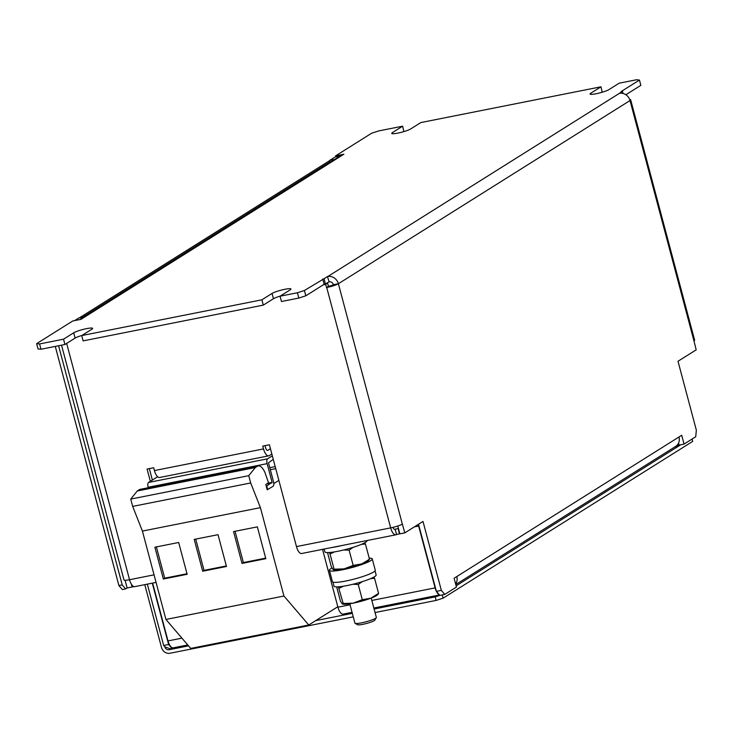<?xml version="1.0" encoding="UTF-8"?>
<svg xmlns="http://www.w3.org/2000/svg" width="733" height="733" viewBox="0 0 733 733"><rect width="100%" height="100%" fill="white"/><g stroke="black" fill="none" stroke-linecap="round" stroke-linejoin="round"><path stroke-width="1.1" d="M349.778 603.772L354.928 623.132A11.087 1.567 -14.9 0 0 355.093 623.316A11.087 1.567 -14.9 0 0 364.503 622.18A11.087 1.567 -14.9 0 0 375.543 618.313A11.087 1.567 -14.9 0 0 376.295 617.672A11.087 1.567 -14.9 0 0 376.35 617.433L371.2 598.073M355.093 623.316L357.557 624.718A9.034 1.274 -14.9 0 0 365.236 623.792A9.034 1.274 -14.9 0 0 374.233 620.64A9.034 1.274 -14.9 0 0 374.847 620.118L376.295 617.672M331.967 567.993A22.173 3.124 -14.9 0 0 330.995 568.561A22.173 3.124 -14.9 0 0 329.401 570.32A22.173 3.124 -14.9 0 0 347.076 568.781A22.173 3.124 -14.9 0 0 370.66 560.681A22.173 3.124 -14.9 0 0 372.254 558.922A22.173 3.124 -14.9 0 0 369.203 558.17M372.254 558.922L375.259 570.228A22.173 3.124 165.1 0 1 362.67 576.578A22.173 3.124 165.1 0 1 332.416 581.635L329.401 570.32M273.262 459.362L268.48 462.789L273.464 481.517A4.068 1.668 -101.2 0 1 273.006 486.345L267.215 489.772L265.804 484.467L268.516 482.763L264.897 472.382A14.779 6.056 78.8 0 0 258.208 465.922A14.779 6.056 78.8 0 0 257.329 466.28L255.295 467.553L248.744 475.671L250.686 482.974L260.417 507.648L283.937 596.021L165.924 619.449L190.727 648.421L308.74 625.002L337.812 606.741M260.417 507.648L142.413 531.077L165.924 619.449M265.822 558.683L242.018 563.411L233.552 531.59L257.356 526.871L265.822 558.683M187.144 574.296L163.349 579.024L154.883 547.212L178.678 542.484L187.144 574.296M226.479 566.49L202.684 571.218L194.218 539.406L218.022 534.678L226.479 566.49M399.833 533.725L396.425 534.586A9.236 3.784 -101.2 0 1 395.875 534.806A9.236 3.784 -101.2 0 1 390.68 527.879A9.236 1.301 -14.9 0 0 402.335 524.104L404.827 532.864L422.996 521.447L441.339 590.377L444.784 594.399L456.448 587.069L454.103 578.236L456.815 576.532A9.236 8.32 57.9 0 1 455.624 583.944M398.422 528.42L395.014 529.281A3.692 1.512 -101.2 0 1 394.794 529.373A3.692 1.512 -101.2 0 1 392.961 527.375M163.67 645.489L168.627 644.509L172.072 648.531L170.413 648.861L164.815 646.836L163.67 645.489L147.342 584.137M74.656 320.605L79.027 317.856L83.983 316.876L84.121 317.38M340.213 156.523L340.075 156.01L335.118 156.99L329.694 160.399L330.18 162.231M261.883 299.815L263.294 305.12L83.131 340.882L81.72 335.577L261.883 299.815L272.053 293.429A10.161 1.429 165.1 0 1 282.865 289.718A10.161 1.429 165.1 0 1 290.964 289.013A10.161 1.429 165.1 0 1 290.231 289.819L280.061 296.205L297.415 292.76L304.406 290.497L305.817 295.802L298.826 298.065L281.472 301.51L280.061 296.205M298.826 298.065L297.415 292.76M602.187 92.239L600.987 86.806L590.816 93.201A10.161 1.429 165.1 0 0 590.083 94.007A10.161 1.429 165.1 0 0 598.183 93.302A10.161 1.429 165.1 0 0 608.995 89.591L619.165 83.195L636.519 79.75L639.442 80.053L621.135 91.552L622.454 91.286L623.041 93.467M84.02 317.032A9.236 8.32 57.9 0 1 85.211 316.097L334.532 159.501A9.236 8.32 -122.1 0 1 337.088 158.484L343.869 154.223L335.604 155.863L371.686 133.195L378.686 130.932L402.646 126.177L392.476 132.572A10.161 1.429 165.1 0 0 391.743 133.379A10.161 1.429 165.1 0 0 399.842 132.673A10.161 1.429 165.1 0 0 410.654 128.962L420.834 122.567L600.987 86.806M678.566 443.053L679.106 445.087L684.063 444.097L681.708 435.265L678.996 436.969A9.236 8.32 -122.1 0 1 675.643 446.424L455.779 584.54M684.063 444.097L695.727 436.767L696.35 430.189L678.007 361.259L696.185 349.843L693.968 340.918A9.236 1.301 -14.9 0 0 694.627 340.185L630.673 99.816A9.236 1.301 165.1 0 1 630.014 100.549A9.236 8.32 -122.1 0 0 619.394 93.357L622.454 91.286M444.784 594.399L439.827 595.379L436.382 591.357L441.339 590.377M418.525 524.251L436.382 591.357M397.781 526.01L399.861 533.844L404.827 532.864M328.842 281.912L325.452 284.038L324.041 278.732L327.431 276.607L329.172 281.839A3.692 3.326 57.9 0 1 333.423 284.725L338.38 283.735A9.236 1.301 165.1 0 1 326.726 287.51L325.544 284.395L323.262 284.844M324.041 278.732L304.406 290.497M325.452 284.038L324.133 284.303L322.722 278.998M324.133 284.303L305.817 295.802M40.984 349.247L64.953 344.492L63.542 339.187L39.573 343.942L40.984 349.247L38.061 348.954L36.65 343.649L72.732 320.981L80.997 319.341L87.777 315.08A9.236 8.32 57.9 0 0 85.211 316.097M335.87 156.844L335.604 155.863M403.856 131.61L402.646 126.177M639.442 80.053L640.853 85.349L625.89 94.749M36.65 343.649L39.573 343.942M63.542 339.187L73.712 332.791A10.161 1.429 165.1 0 1 84.524 329.08A10.161 1.429 165.1 0 1 92.624 328.375A10.161 1.429 165.1 0 1 91.891 329.19L81.72 335.577M327.431 276.607L327.761 276.543A9.236 8.32 57.9 0 1 338.38 283.735L630.014 100.549L693.968 340.918M263.294 305.12L273.464 298.725A10.161 1.429 165.1 0 1 280.263 296.077M64.953 344.492L75.123 338.096A10.161 1.429 165.1 0 1 81.931 335.448M333.423 284.725A3.692 0.522 165.1 0 1 328.76 286.227L326.396 287.574M395.875 534.806L301.657 553.507A9.236 3.784 78.8 0 1 296.471 546.58L269.387 444.775L262.771 446.085L263.523 448.917A9.236 3.784 -101.2 0 0 268.709 455.844A9.236 3.784 -101.2 0 0 269.268 455.624L271.842 454.002M270.431 448.706L267.857 450.319A3.692 1.512 -101.2 0 1 267.637 450.41A3.692 1.512 -101.2 0 1 265.557 447.634L265.025 445.637M268.709 455.844L159.629 477.495A9.236 3.784 78.8 0 1 154.434 470.568L153.683 467.736L147.076 469.056L150.338 481.324M152.372 480.051L149.33 468.607M328.43 286.291L327.578 283.112L325.544 284.395M327.578 283.112L326.625 283.305M629.674 99.505A9.236 1.301 165.1 0 1 630.673 99.816M61.526 345.17L123.996 579.959A9.236 1.301 -14.9 0 0 129.539 579.711A9.236 3.784 78.8 0 0 134.725 586.647L156.065 582.405M131.931 585.016L132.435 586.931L133.983 586.62M399.531 533.908L398.12 528.603M396.562 534.504L395.151 529.199M414.337 526.88L418.653 526.028A3.692 1.512 78.8 0 0 418.085 524.535M352.051 612.339L343.117 614.107A9.236 3.784 78.8 0 1 337.922 607.181L322.538 549.365M418.653 526.028L435.109 587.884A9.236 3.784 -101.2 0 0 436.373 591.32M187.758 644.948L173.208 647.835A9.236 3.784 78.8 0 1 168.013 640.908L152.629 583.092M439.223 594.683A9.236 3.784 -101.2 0 1 436.401 591.375M679.07 444.958L674.598 447.084M676.192 446.764L676.037 446.168M58.585 345.756L122.209 584.888L125.655 588.911L127.148 587.976L125.096 580.27M127.148 587.976L132.105 586.996L131.363 584.174M168.627 644.509L152.299 583.156M79.613 319.615L83.983 316.876M173.162 647.844L172.072 648.531M340.075 156.01L334.651 159.418L329.694 160.399M330.07 161.819L82.866 317.096M164.815 646.836A3.692 3.326 -122.1 0 0 169.057 649.713L188.528 645.846M374.105 609.013L435.164 596.891L439.827 595.379M315.758 620.594L352.316 613.338M680.755 444.757L456.128 585.85M144.786 584.65L161.507 647.486A7.394 6.661 -122.1 0 0 170.001 653.25L353.26 616.865M55.277 346.407L118.902 585.548L122.209 584.888M125.655 588.911L122.356 589.57L118.902 585.548M329.74 160.6L79.558 317.756M692.062 439.067L692.685 441.385L443.099 598.165L436.108 600.428L435.164 596.891M442.228 594.903L443.099 598.165M375.049 612.541L436.108 600.428M157.632 476.743L148.579 482.433A4.068 1.668 78.8 0 0 148.121 487.262L148.249 487.747M272.328 455.834L267.582 458.812A4.068 1.668 78.8 0 0 267.124 463.641L272.108 482.369L266.281 486.236M275.727 468.634L270.321 469.706M278.861 480.39L273.776 483.588M255.295 467.553L137.282 490.982L130.731 499.091L132.673 506.393L142.413 531.077M248.744 475.671L130.731 499.091M250.686 482.974L132.673 506.393M283.937 596.021L308.74 625.002M258.208 465.922L140.195 489.342A14.779 6.056 78.8 0 0 139.316 489.699L137.282 490.982M267.71 489.671L266.775 486.135M364.75 542.777L365.437 544.033L361.479 544.344M368.534 559.645L369.496 559.252L365.437 544.033M353.068 547.377L349.119 550.181L353.169 565.409L361.754 563.906A18.472 2.611 -14.9 0 0 368.296 560.644L369.221 559.746M369.496 559.252L361.754 563.906A18.472 2.611 -14.9 0 1 344.043 568.881L353.169 565.409M333.515 569.798A18.472 2.611 -14.9 0 0 333.689 569.843A18.472 2.611 -14.9 0 0 344.043 568.881L334.083 569.193L330.033 553.974L334.376 551.912M343.722 549.979L349.119 550.181M330.033 553.974L329.227 552.535M333.121 569.596L334.083 569.193L333.121 569.596L331.325 566.829L327.532 552.581M336.658 586.876L340.442 601.115L342.247 603.882L343.209 603.488L342.247 603.882M338.353 586.821L343.209 603.488L353.169 603.167A18.472 2.611 -14.9 0 0 370.871 598.201L377.651 593.941M352.848 584.265L358.235 584.476L362.294 599.695L353.169 603.167A18.472 2.611 165.1 0 1 342.815 604.139A18.472 2.611 165.1 0 1 342.65 604.084M343.493 586.198L339.15 588.26M362.294 599.695L370.871 598.201A18.472 2.611 -14.9 0 0 377.413 594.93L378.347 594.032M370.614 578.63L374.563 578.319L378.613 593.547M358.235 584.476L362.203 581.663M374.563 578.319L373.876 577.063M332.919 582.084L333.991 586.134A21.798 3.079 -14.9 0 0 355.853 583.505A21.798 3.079 -14.9 0 0 376.13 574.919L375.049 570.879M324.123 549.054L324.866 551.848A21.798 3.079 -14.9 0 0 346.727 549.209A21.798 3.079 -14.9 0 0 367.004 540.633L366.976 540.542M331.884 547.505A21.798 3.079 -14.9 0 0 342.091 545.48M226.332 565.94L204.04 570.366L202.684 571.218M204.04 570.366L195.72 539.103M186.997 573.747L164.705 578.172L163.349 579.024M164.705 578.172L156.386 546.91M265.676 558.134L243.374 562.559L242.018 563.411M243.374 562.559L235.055 531.297M395.014 529.281L394.556 529.373M456.815 576.532L678.996 436.969M338.38 283.735L402.335 524.104M337.088 158.484L87.777 315.08M327.761 276.543L619.394 93.357M326.726 287.51L390.68 527.879L296.471 546.58M66.657 343.411L129.539 579.711L154.058 574.846M154.434 470.568L263.523 448.917M337.922 607.181L350.044 604.771M371.833 600.446L435.109 587.884M168.013 640.908L181.931 638.141M267.857 450.319L267.398 450.41M392.476 132.572L392.778 133.718M590.816 93.201L591.119 94.346M75.123 338.096L73.712 332.791M273.464 298.725L272.053 293.429M169.057 649.713L170.413 648.861M267.582 458.812L148.579 482.433M275.196 466.609L269.781 467.681M257.329 466.28L139.316 489.699M272.062 482.809L266.766 483.862M267.124 463.641L148.121 487.262M272.108 482.369L267.765 483.23M373.839 608.014L439.488 594.976"/></g></svg>

